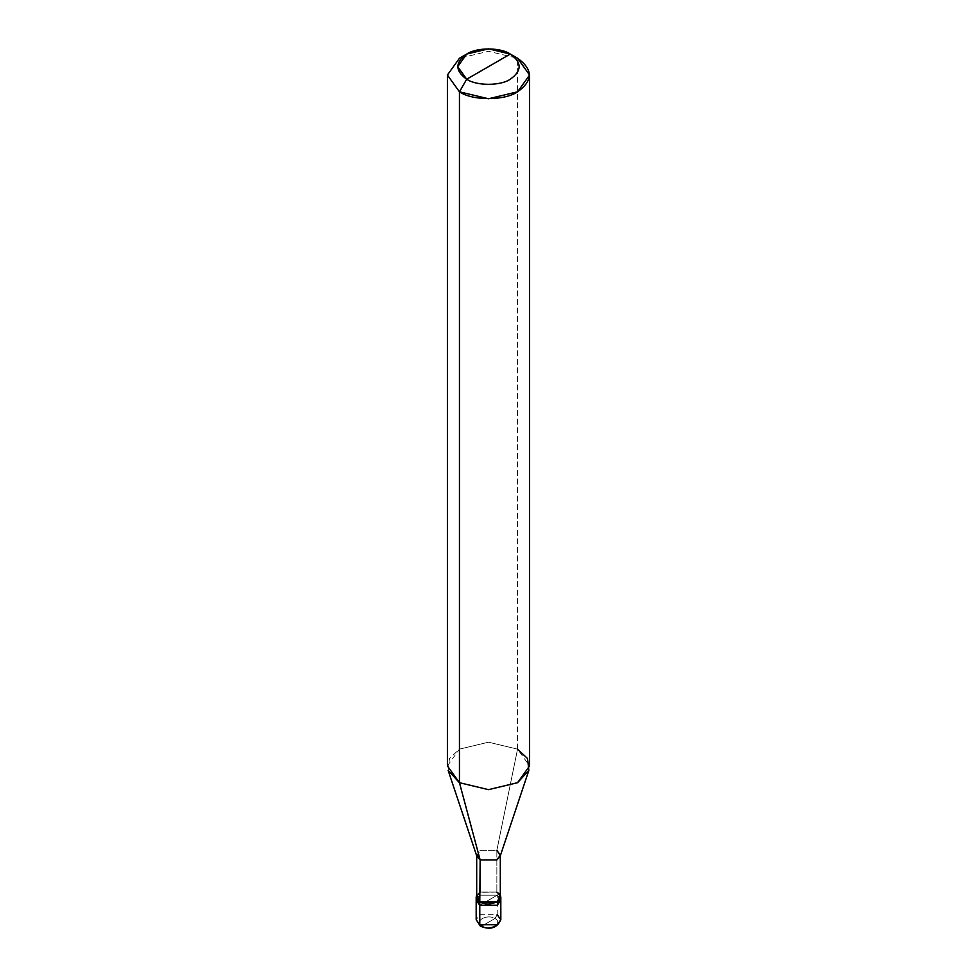 <?xml version="1.0" encoding="UTF-8"?>
<svg xmlns="http://www.w3.org/2000/svg" width="977" height="977" viewBox="0 0 977 977"><rect width="100%" height="100%" fill="white"/><g stroke="black" fill="none" stroke-linecap="round" stroke-linejoin="round"><path stroke-width="0.73" stroke-dasharray="4.88 3.66" d="M476.691 897.081L480.147 892.257L497.22 892.05L500.309 895.054L497.22 892.05L497.22 895.188L479.78 905.264L497.22 895.188L500.822 900.232L497.22 895.188L500.529 898.657L497.22 895.188L479.78 895.188L476.178 900.232L479.78 895.188L497.22 895.188L488.5 900.232L497.22 895.188L497.22 914.692L479.78 914.692L476.178 919.736L479.78 914.692L497.22 914.692L497.22 895.188L479.78 895.188L476.471 898.657L479.78 895.188L497.22 895.188L497.22 892.05L479.78 892.05L476.691 895.054L479.78 892.05L497.22 892.05L480.147 892.257M482.04 925.976L494.96 918.514C486.986 913.495 473.356 921.372 482.04 925.976C473.356 921.372 486.986 913.495 494.96 918.514L497.22 914.692L494.96 918.514L482.04 925.976C490.014 930.996 503.643 923.118 494.96 918.514C503.643 923.118 490.014 930.996 482.04 925.976L480.415 926.172M497.22 914.692L500.822 919.736M476.898 856.438L480.147 850.32L496.853 850.32L496.853 892.257L496.853 850.32L480.147 850.32L476.691 855.791M447.405 765.919L459.446 749.139L488.5 742.19L517.554 749.139L496.853 850.32L517.554 749.139L488.5 742.19L459.446 749.139L449.444 758.543L448.15 770.413M517.554 749.139L517.554 58.254L488.5 51.305L459.446 58.254L488.5 51.305L517.554 58.254L517.554 749.139L529.595 765.919M496.853 892.257L500.309 897.081M496.853 850.32L500.102 856.438M500.309 855.791L500.309 855.144"/><path stroke-width="1.47" d="M476.178 897.081L479.78 902.113L476.691 895.054L476.178 897.081L476.178 919.736L480.415 926.172L476.178 919.736L479.78 924.767L479.78 905.264L476.178 900.232L479.78 905.264L497.22 905.264L500.529 898.657L497.22 905.264L479.78 905.264L479.78 924.767L480.415 926.172L482.04 925.976M479.78 905.264L476.471 898.657L479.78 905.264L497.22 905.264L500.822 900.232L497.22 905.264L479.78 905.264L479.78 902.113L479.78 905.264M480.415 926.172C490.246 930.238 497.049 928.101 500.822 919.736L497.22 924.767L479.78 924.767L497.22 924.767L500.822 919.736L497.22 914.692M480.147 892.257L480.147 859.968L459.446 782.699L459.446 91.814L488.5 98.762L517.554 91.814L529.595 75.034L517.554 58.254L510.299 54.065C522.048 62.455 522.048 70.832 510.299 79.222C500.48 86.013 476.52 86.013 466.701 79.222L510.299 54.065L488.5 48.85L466.701 54.065L457.676 66.644L466.701 79.222L459.446 91.814L459.446 782.699L480.147 859.968L479.78 902.113L497.22 902.113L500.822 897.081L500.309 895.054L497.22 902.113L479.78 902.113L476.691 897.081L476.691 855.144L480.147 859.968L476.898 856.438L448.15 770.413L459.446 782.699L447.405 765.919L447.405 75.034L459.446 91.814L447.405 75.034L459.446 58.254L447.405 75.034M466.701 79.222C454.952 70.832 454.952 62.455 466.701 54.065C476.52 47.275 500.48 47.275 510.299 54.065L466.701 79.222C476.52 86.013 500.48 86.013 510.299 79.222C522.048 70.832 522.048 62.455 510.299 54.065L517.554 58.254C533.234 69.44 533.234 80.627 517.554 91.814C504.486 100.863 472.514 100.863 459.446 91.814L466.701 79.222M529.595 75.034L529.595 765.919L517.554 782.699L488.5 789.648L459.446 782.699L488.5 789.648L517.554 782.699L528.85 770.413L500.102 856.438L496.853 859.968L480.147 859.968L496.853 859.968L500.309 855.144L500.309 897.081L496.853 901.905L480.147 901.905C490.454 908.39 508.089 898.217 496.853 892.257M500.309 855.144L496.853 850.32M528.85 770.413L527.556 758.543L517.554 749.139M500.822 919.736L500.822 897.081M459.446 58.254L466.701 54.065M517.554 58.254L510.299 54.065"/></g></svg>
